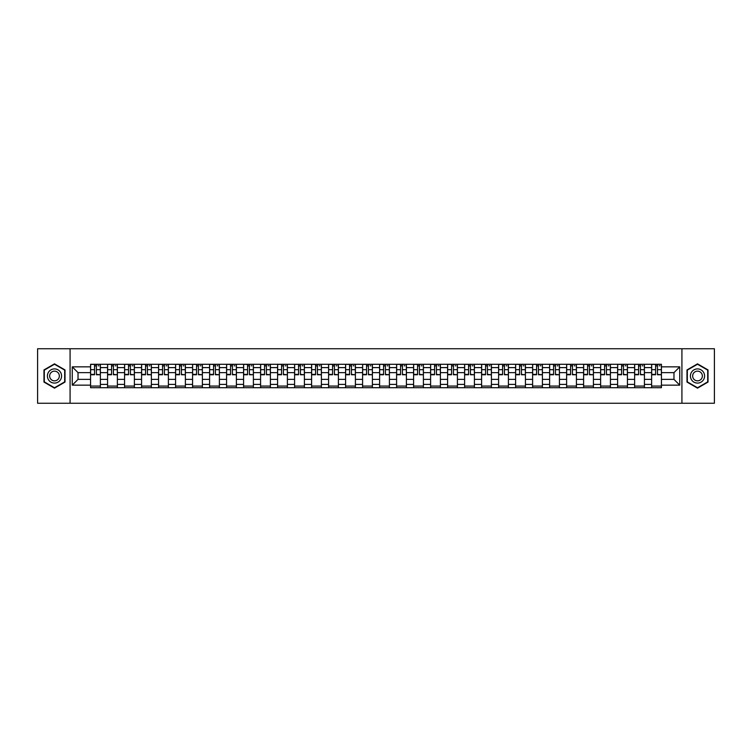 <?xml version="1.0" encoding="UTF-8"?>
<svg xmlns="http://www.w3.org/2000/svg" width="752" height="752" viewBox="0 0 752 752"><rect width="100%" height="100%" fill="white"/><g stroke="black" fill="none" stroke-linecap="round" stroke-linejoin="round"><path stroke-width="1.13" d="M681.923 403.251L714.4 403.251L714.4 348.749L37.6 348.749L37.6 403.251L681.923 403.251L681.923 348.749M107.564 387.712L107.564 367.606L100.373 367.606L100.373 387.712M100.373 367.606L100.373 364.288M107.564 367.606L107.564 364.288M117.378 364.288L117.378 387.712M124.569 387.712L124.569 364.288M134.382 364.288L134.382 387.712M141.573 387.712L141.573 364.288M151.378 364.288L151.378 387.712M158.578 387.712L158.578 364.288M168.382 364.288L168.382 387.712M175.573 387.712L175.573 364.288M185.387 364.288L185.387 387.712M192.578 387.712L192.578 364.288M202.382 364.288L202.382 387.712M209.582 387.712L209.582 364.288M219.387 364.288L219.387 387.712M226.578 387.712L226.578 364.288M236.391 364.288L236.391 387.712M243.582 387.712L243.582 364.288M253.396 364.288L253.396 387.712M260.587 387.712L260.587 364.288M270.391 364.288L270.391 387.712M277.582 387.712L277.582 364.288M287.396 364.288L287.396 387.712M294.587 387.712L294.587 364.288M304.4 364.288L304.4 387.712M311.591 387.712L311.591 364.288M321.395 364.288L321.395 387.712M328.596 387.712L328.596 364.288M338.4 364.288L338.4 387.712M345.591 387.712L345.591 364.288M355.405 364.288L355.405 387.712M362.596 387.712L362.596 364.288M372.4 364.288L372.4 387.712M379.6 387.712L379.6 364.288M389.404 364.288L389.404 387.712M396.595 387.712L396.595 364.288M406.409 364.288L406.409 387.712M413.6 387.712L413.6 364.288M423.404 364.288L423.404 387.712M430.605 387.712L430.605 364.288M440.409 364.288L440.409 387.712M447.6 387.712L447.6 364.288M457.413 364.288L457.413 387.712M464.604 387.712L464.604 364.288M474.418 364.288L474.418 387.712M481.609 387.712L481.609 364.288M491.413 364.288L491.413 387.712M498.604 387.712L498.604 364.288M508.418 364.288L508.418 387.712M515.609 387.712L515.609 364.288M525.422 364.288L525.422 387.712M532.613 387.712L532.613 364.288M542.418 364.288L542.418 387.712M549.618 387.712L549.618 364.288M559.422 364.288L559.422 387.712M566.613 387.712L566.613 364.288M576.427 364.288L576.427 387.712M583.618 387.712L583.618 364.288M593.422 364.288L593.422 387.712M600.622 387.712L600.622 364.288M610.427 364.288L610.427 387.712M617.618 387.712L617.618 364.288M627.431 364.288L627.431 387.712M634.622 387.712L634.622 364.288M644.436 364.288L644.436 387.712M651.627 387.712L651.627 364.288M651.627 379.375L644.436 379.375M634.622 379.375L627.431 379.375M617.618 379.375L610.427 379.375M600.622 379.375L593.422 379.375M583.618 379.375L576.427 379.375M566.613 379.375L559.422 379.375M549.618 379.375L542.418 379.375M532.613 379.375L525.422 379.375M515.609 379.375L508.418 379.375M498.604 379.375L491.413 379.375M481.609 379.375L474.418 379.375M464.604 379.375L457.413 379.375M447.6 379.375L440.409 379.375M430.605 379.375L423.404 379.375M413.6 379.375L406.409 379.375M396.595 379.375L389.404 379.375M379.6 379.375L372.4 379.375M362.596 379.375L355.405 379.375M345.591 379.375L338.4 379.375M328.596 379.375L321.395 379.375M311.591 379.375L304.4 379.375M294.587 379.375L287.396 379.375M277.582 379.375L270.391 379.375M260.587 379.375L253.396 379.375M243.582 379.375L236.391 379.375M226.578 379.375L219.387 379.375M209.582 379.375L202.382 379.375M192.578 379.375L185.387 379.375M175.573 379.375L168.382 379.375M158.578 379.375L151.378 379.375M141.573 379.375L134.382 379.375M124.569 379.375L117.378 379.375M107.564 379.375L100.373 379.375M651.627 372.625L644.436 372.625M634.622 372.625L627.431 372.625M617.618 372.625L610.427 372.625M600.622 372.625L593.422 372.625M583.618 372.625L576.427 372.625M566.613 372.625L559.422 372.625M549.618 372.625L542.418 372.625M532.613 372.625L525.422 372.625M515.609 372.625L508.418 372.625M498.604 372.625L491.413 372.625M481.609 372.625L474.418 372.625M464.604 372.625L457.413 372.625M447.6 372.625L440.409 372.625M430.605 372.625L423.404 372.625M413.6 372.625L406.409 372.625M396.595 372.625L389.404 372.625M379.6 372.625L372.4 372.625M362.596 372.625L355.405 372.625M345.591 372.625L338.4 372.625M328.596 372.625L321.395 372.625M311.591 372.625L304.4 372.625M294.587 372.625L287.396 372.625M277.582 372.625L270.391 372.625M260.587 372.625L253.396 372.625M243.582 372.625L236.391 372.625M226.578 372.625L219.387 372.625M209.582 372.625L202.382 372.625M192.578 372.625L185.387 372.625M175.573 372.625L168.382 372.625M158.578 372.625L151.378 372.625M141.573 372.625L134.382 372.625M124.569 372.625L117.378 372.625M107.564 372.625L100.373 372.625M78.029 379.375L90.569 379.375L90.569 372.625L78.029 372.625L78.029 379.375L72.258 385.156L72.258 366.844L90.569 366.844L90.569 372.625M661.431 372.625L661.431 379.375L673.971 379.375L673.971 372.625L661.431 372.625L661.431 364.288L90.569 364.288L90.569 366.844M661.431 366.844L679.742 366.844L679.742 385.156L661.431 385.156L661.431 379.375M90.569 379.375L90.569 387.712L661.431 387.712L661.431 385.156M90.569 385.156L72.258 385.156M70.077 403.251L70.077 348.749M65.01 369.928L54.492 363.855L43.973 369.928L43.973 382.072L54.492 388.145L65.01 382.072L65.01 369.928M708.027 369.928L697.508 363.855L686.99 369.928L686.99 382.072L697.508 388.145L708.027 382.072L708.027 369.928M100.373 386.077L90.569 386.077M94.545 365.923L96.397 365.923M117.378 386.077L107.564 386.077M111.55 365.923L113.402 365.923M134.382 386.077L124.569 386.077M128.545 365.923L130.397 365.923M151.378 386.077L141.573 386.077M145.55 365.923L147.401 365.923M168.382 386.077L158.578 386.077M162.554 365.923L164.406 365.923M185.387 386.077L175.573 386.077M179.549 365.923L181.411 365.923M202.382 386.077L192.578 386.077M196.554 365.923L198.406 365.923M219.387 386.077L209.582 386.077M213.559 365.923L215.41 365.923M236.391 386.077L226.578 386.077M230.563 365.923L232.415 365.923M253.396 386.077L243.582 386.077M247.558 365.923L249.41 365.923M270.391 386.077L260.587 386.077M264.563 365.923L266.415 365.923M287.396 386.077L277.582 386.077M281.568 365.923L283.419 365.923M304.4 386.077L294.587 386.077M298.563 365.923L300.415 365.923M321.395 386.077L311.591 386.077M315.567 365.923L317.419 365.923M338.4 386.077L328.596 386.077M332.572 365.923L334.424 365.923M355.405 386.077L345.591 386.077M349.567 365.923L351.428 365.923M372.4 386.077L362.596 386.077M366.572 365.923L368.424 365.923M389.404 386.077L379.6 386.077M383.576 365.923L385.428 365.923M406.409 386.077L396.595 386.077M400.572 365.923L402.433 365.923M423.404 386.077L413.6 386.077M417.576 365.923L419.428 365.923M440.409 386.077L430.605 386.077M434.581 365.923L436.433 365.923M457.413 386.077L447.6 386.077M451.585 365.923L453.437 365.923M474.418 386.077L464.604 386.077M468.581 365.923L470.432 365.923M491.413 386.077L481.609 386.077M485.585 365.923L487.437 365.923M508.418 386.077L498.604 386.077M502.59 365.923L504.442 365.923M525.422 386.077L515.609 386.077M519.585 365.923L521.437 365.923M542.418 386.077L532.613 386.077M536.59 365.923L538.441 365.923M559.422 386.077L549.618 386.077M553.594 365.923L555.446 365.923M576.427 386.077L566.613 386.077M570.589 365.923L572.451 365.923M593.422 386.077L583.618 386.077M587.594 365.923L589.446 365.923M610.427 386.077L600.622 386.077M604.599 365.923L606.45 365.923M627.431 386.077L617.618 386.077M621.603 365.923L623.455 365.923M644.436 386.077L634.622 386.077M638.598 365.923L640.45 365.923M661.431 386.077L651.627 386.077M655.603 365.923L657.455 365.923M72.258 366.844L78.029 372.625M673.971 379.375L679.742 385.156M673.971 372.625L679.742 366.844M96.397 374.374L100.317 374.75L96.397 374.75L96.397 364.391L100.317 364.391L98.145 364.391M100.317 374.374L100.317 364.391M94.545 365.81L96.397 365.81M98.145 365.81L98.907 365.81M92.797 364.391L90.625 364.391L90.625 374.75L94.545 374.75L94.545 364.391L92.966 364.391M90.625 364.391L97.976 364.391M113.402 374.374L117.321 374.75L113.402 374.75L113.402 364.391L117.321 364.391L115.141 364.391M117.321 374.374L117.321 364.391M111.55 365.81L113.402 365.81M115.141 365.81L115.902 365.81M109.801 364.391L107.621 364.391L107.621 374.75L111.55 374.75L111.55 364.391L109.971 364.391M107.621 364.391L114.981 364.391M130.397 374.374L134.326 374.75L130.397 374.75L130.397 364.391L134.326 364.391L132.145 364.391M134.326 374.374L134.326 364.391M128.545 365.81L130.397 365.81M132.145 365.81L132.907 365.81M126.806 364.391L124.625 364.391L124.625 374.75L128.545 374.75L128.545 364.391L126.966 364.391M124.625 364.391L131.985 364.391M48.354 379.544A7.088 7.088 0 0 0 58.036 382.138A7.088 7.088 0 0 0 60.63 372.456A7.088 7.088 0 0 0 50.948 369.862A7.088 7.088 0 0 0 48.354 379.544M50.29 378.425A4.85 4.85 0 0 0 56.917 380.202A4.85 4.85 0 0 0 58.694 373.575A4.85 4.85 0 0 0 52.067 371.798A4.85 4.85 0 0 0 50.29 378.425M54.492 364.231L64.681 370.116L64.681 381.884L54.492 387.769L44.302 381.884L44.302 370.116L54.492 364.231M691.37 379.544A7.088 7.088 0 0 0 701.052 382.138A7.088 7.088 0 0 0 703.646 372.456A7.088 7.088 0 0 0 693.964 369.862A7.088 7.088 0 0 0 691.37 379.544M693.306 378.425A4.85 4.85 0 0 0 699.933 380.202A4.85 4.85 0 0 0 701.71 373.575A4.85 4.85 0 0 0 695.083 371.798A4.85 4.85 0 0 0 693.306 378.425M697.508 364.231L707.698 370.116L707.698 381.884L697.508 387.769L687.319 381.884L687.319 370.116L697.508 364.231M147.401 374.374L151.331 374.75L147.401 374.75L147.401 364.391L151.331 364.391L149.15 364.391M151.331 374.374L151.331 364.391M145.55 365.81L147.401 365.81M149.15 365.81L149.911 365.81M143.811 364.391L141.63 364.391L141.63 374.75L145.55 374.75L145.55 364.391L143.97 364.391M141.63 364.391L148.981 364.391M164.406 374.374L168.326 374.75L164.406 374.75L164.406 364.391L168.326 364.391L166.145 364.391M168.326 374.374L168.326 364.391M162.554 365.81L164.406 365.81M166.145 365.81L166.916 365.81M160.806 364.391L158.625 364.391L158.625 374.75L162.554 374.75L162.554 364.391L160.975 364.391M158.625 364.391L165.985 364.391M181.411 374.374L185.33 374.75L181.411 374.75L181.411 364.391L185.33 364.391L183.15 364.391M185.33 374.374L185.33 364.391M179.549 365.81L181.411 365.81M183.15 365.81L183.911 365.81M177.81 364.391L175.63 364.391L175.63 374.75L179.549 374.75L179.549 364.391L177.97 364.391M175.63 364.391L182.99 364.391M198.406 374.374L202.335 374.75L198.406 374.75L198.406 364.391L202.335 364.391L200.154 364.391M202.335 374.374L202.335 364.391M196.554 365.81L198.406 365.81M200.154 365.81L200.916 365.81M194.815 364.391L192.634 364.391L192.634 374.75L196.554 374.75L196.554 364.391L194.975 364.391M192.634 364.391L199.985 364.391M215.41 374.374L219.33 374.75L215.41 374.75L215.41 364.391L219.33 364.391L217.149 364.391M219.33 374.374L219.33 364.391M213.559 365.81L215.41 365.81M217.149 365.81L217.92 365.81M211.81 364.391L209.629 364.391L209.629 374.75L213.559 374.75L213.559 364.391L211.979 364.391M209.629 364.391L216.99 364.391M232.415 374.374L236.335 374.75L232.415 374.75L232.415 364.391L236.335 364.391L234.154 364.391M236.335 374.374L236.335 364.391M230.563 365.81L232.415 365.81M234.154 365.81L234.915 365.81M228.815 364.391L226.634 364.391L226.634 374.75L230.563 374.75L230.563 364.391L228.975 364.391M226.634 364.391L233.994 364.391M249.41 374.374L253.339 374.75L249.41 374.75L249.41 364.391L253.339 364.391L251.159 364.391M253.339 374.374L253.339 364.391M247.558 365.81L249.41 365.81M251.159 365.81L251.92 365.81M245.819 364.391L243.639 364.391L243.639 374.75L247.558 374.75L247.558 364.391L245.979 364.391M243.639 364.391L250.989 364.391M266.415 374.374L270.335 374.75L266.415 374.75L266.415 364.391L270.335 364.391L268.163 364.391M270.335 374.374L270.335 364.391M264.563 365.81L266.415 365.81M268.163 365.81L268.925 365.81M262.815 364.391L260.643 364.391L260.643 374.75L264.563 374.75L264.563 364.391L262.984 364.391M260.643 364.391L267.994 364.391M283.419 374.374L287.339 374.75L283.419 374.75L283.419 364.391L287.339 364.391L285.158 364.391M287.339 374.374L287.339 364.391M281.568 365.81L283.419 365.81M285.158 365.81L285.92 365.81M279.819 364.391L277.638 364.391L277.638 374.75L281.568 374.75L281.568 364.391L279.988 364.391M277.638 364.391L284.999 364.391M300.415 374.374L304.344 374.75L300.415 374.75L300.415 364.391L304.344 364.391L302.163 364.391M304.344 374.374L304.344 364.391M298.563 365.81L300.415 365.81M302.163 365.81L302.924 365.81M296.824 364.391L294.643 364.391L294.643 374.75L298.563 374.75L298.563 364.391L296.984 364.391M294.643 364.391L302.003 364.391M317.419 374.374L321.348 374.75L317.419 374.75L317.419 364.391L321.348 364.391L319.168 364.391M321.348 374.374L321.348 364.391M315.567 365.81L317.419 365.81M319.168 365.81L319.929 365.81M313.828 364.391L311.648 364.391L311.648 374.75L315.567 374.75L315.567 364.391L313.988 364.391M311.648 364.391L318.998 364.391M334.424 374.374L338.344 374.75L334.424 374.75L334.424 364.391L338.344 364.391L336.163 364.391M338.344 374.374L338.344 364.391M332.572 365.81L334.424 365.81M336.163 365.81L336.924 365.81M330.824 364.391L328.643 364.391L328.643 374.75L332.572 374.75L332.572 364.391L330.993 364.391M328.643 364.391L336.003 364.391M351.428 374.374L355.348 374.75L351.428 374.75L351.428 364.391L355.348 364.391L353.167 364.391M355.348 374.374L355.348 364.391M349.567 365.81L351.428 365.81M353.167 365.81L353.929 365.81M347.828 364.391L345.647 364.391L345.647 374.75L349.567 374.75L349.567 364.391L347.988 364.391M345.647 364.391L353.008 364.391M368.424 374.374L372.353 374.75L368.424 374.75L368.424 364.391L372.353 364.391L370.172 364.391M372.353 374.374L372.353 364.391M366.572 365.81L368.424 365.81M370.172 365.81L370.933 365.81M364.833 364.391L362.652 364.391L362.652 374.75L366.572 374.75L366.572 364.391L364.993 364.391M362.652 364.391L370.003 364.391M385.428 374.374L389.348 374.75L385.428 374.75L385.428 364.391L389.348 364.391L387.167 364.391M389.348 374.374L389.348 364.391M383.576 365.81L385.428 365.81M387.167 365.81L387.938 365.81M381.828 364.391L379.647 364.391L379.647 374.75L383.576 374.75L383.576 364.391L381.997 364.391M379.647 364.391L387.007 364.391M402.433 374.374L406.353 374.75L402.433 374.75L402.433 364.391L406.353 364.391L404.172 364.391M406.353 374.374L406.353 364.391M400.572 365.81L402.433 365.81M404.172 365.81L404.933 365.81M398.833 364.391L396.652 364.391L396.652 374.75L400.572 374.75L400.572 364.391L398.992 364.391M396.652 364.391L404.012 364.391M419.428 374.374L423.357 374.75L419.428 374.75L419.428 364.391L423.357 364.391L421.176 364.391M423.357 374.374L423.357 364.391M417.576 365.81L419.428 365.81M421.176 365.81L421.938 365.81M415.837 364.391L413.656 364.391L413.656 374.75L417.576 374.75L417.576 364.391L415.997 364.391M413.656 364.391L421.007 364.391M436.433 374.374L440.352 374.75L436.433 374.75L436.433 364.391L440.352 364.391L438.172 364.391M440.352 374.374L440.352 364.391M434.581 365.81L436.433 365.81M438.172 365.81L438.942 365.81M432.832 364.391L430.652 364.391L430.652 374.75L434.581 374.75L434.581 364.391L433.002 364.391M430.652 364.391L438.012 364.391M453.437 374.374L457.357 374.75L453.437 374.75L453.437 364.391L457.357 364.391L455.176 364.391M457.357 374.374L457.357 364.391M451.585 365.81L453.437 365.81M455.176 365.81L455.938 365.81M449.837 364.391L447.656 364.391L447.656 374.75L451.585 374.75L451.585 364.391L449.997 364.391M447.656 364.391L455.016 364.391M470.432 374.374L474.362 374.75L470.432 374.75L470.432 364.391L474.362 364.391L472.181 364.391M474.362 374.374L474.362 364.391M468.581 365.81L470.432 365.81M472.181 365.81L472.942 365.81M466.842 364.391L464.661 364.391L464.661 374.75L468.581 374.75L468.581 364.391L467.001 364.391M464.661 364.391L472.012 364.391M487.437 374.374L491.357 374.75L487.437 374.75L487.437 364.391L491.357 364.391L489.185 364.391M491.357 374.374L491.357 364.391M485.585 365.81L487.437 365.81M489.185 365.81L489.947 365.81M483.837 364.391L481.665 364.391L481.665 374.75L485.585 374.75L485.585 364.391L484.006 364.391M481.665 364.391L489.016 364.391M504.442 374.374L508.361 374.75L504.442 374.75L504.442 364.391L508.361 364.391L506.181 364.391M508.361 374.374L508.361 364.391M502.59 365.81L504.442 365.81M506.181 365.81L506.942 365.81M500.841 364.391L498.661 364.391L498.661 374.75L502.59 374.75L502.59 364.391L501.011 364.391M498.661 364.391L506.021 364.391M521.437 374.374L525.366 374.75L521.437 374.75L521.437 364.391L525.366 364.391L523.185 364.391M525.366 374.374L525.366 364.391M519.585 365.81L521.437 365.81M523.185 365.81L523.947 365.81M517.846 364.391L515.665 364.391L515.665 374.75L519.585 374.75L519.585 364.391L518.006 364.391M515.665 364.391L523.025 364.391M538.441 374.374L542.371 374.75L538.441 374.75L538.441 364.391L542.371 364.391L540.19 364.391M542.371 374.374L542.371 364.391M536.59 365.81L538.441 365.81M540.19 365.81L540.951 365.81M534.851 364.391L532.67 364.391L532.67 374.75L536.59 374.75L536.59 364.391L535.01 364.391M532.67 364.391L540.021 364.391M555.446 374.374L559.366 374.75L555.446 374.75L555.446 364.391L559.366 364.391L557.185 364.391M559.366 374.374L559.366 364.391M553.594 365.81L555.446 365.81M557.185 365.81L557.956 365.81M551.846 364.391L549.665 364.391L549.665 374.75L553.594 374.75L553.594 364.391L552.015 364.391M549.665 364.391L557.025 364.391M572.451 374.374L576.37 374.75L572.451 374.75L572.451 364.391L576.37 364.391L574.19 364.391M576.37 374.374L576.37 364.391M570.589 365.81L572.451 365.81M574.19 365.81L574.951 365.81M568.85 364.391L566.67 364.391L566.67 374.75L570.589 374.75L570.589 364.391L569.01 364.391M566.67 364.391L574.03 364.391M589.446 374.374L593.375 374.75L589.446 374.75L589.446 364.391L593.375 364.391L591.194 364.391M593.375 374.374L593.375 364.391M587.594 365.81L589.446 365.81M591.194 365.81L591.956 365.81M585.855 364.391L583.674 364.391L583.674 374.75L587.594 374.75L587.594 364.391L586.015 364.391M583.674 364.391L591.025 364.391M606.45 374.374L610.37 374.75L606.45 374.75L606.45 364.391L610.37 364.391L608.189 364.391M610.37 374.374L610.37 364.391M604.599 365.81L606.45 365.81M608.189 365.81L608.96 365.81M602.85 364.391L600.669 364.391L600.669 374.75L604.599 374.75L604.599 364.391L603.019 364.391M600.669 364.391L608.03 364.391M623.455 374.374L627.375 374.75L623.455 374.75L623.455 364.391L627.375 364.391L625.194 364.391M627.375 374.374L627.375 364.391M621.603 365.81L623.455 365.81M625.194 365.81L625.955 365.81M619.855 364.391L617.674 364.391L617.674 374.75L621.603 374.75L621.603 364.391L620.015 364.391M617.674 364.391L625.034 364.391M640.45 374.374L644.379 374.75L640.45 374.75L640.45 364.391L644.379 364.391L642.199 364.391M644.379 374.374L644.379 364.391M638.598 365.81L640.45 365.81M642.199 365.81L642.96 365.81M636.859 364.391L634.679 364.391L634.679 374.75L638.598 374.75L638.598 364.391L637.019 364.391M634.679 364.391L642.029 364.391M657.455 374.374L661.375 374.75L657.455 374.75L657.455 364.391L661.375 364.391L659.203 364.391M661.375 374.374L661.375 364.391M655.603 365.81L657.455 365.81M659.203 365.81L659.965 365.81M653.855 364.391L651.683 364.391L651.683 374.75L655.603 374.75L655.603 364.391L654.024 364.391M651.683 364.391L659.034 364.391M634.622 367.606L627.431 367.606M617.618 367.606L610.427 367.606M600.622 367.606L593.422 367.606M583.618 367.606L576.427 367.606M566.613 367.606L559.422 367.606M549.618 367.606L542.418 367.606M532.613 367.606L525.422 367.606M515.609 367.606L508.418 367.606M498.604 367.606L491.413 367.606M481.609 367.606L474.418 367.606M464.604 367.606L457.413 367.606M447.6 367.606L440.409 367.606M430.605 367.606L423.404 367.606M413.6 367.606L406.409 367.606M396.595 367.606L389.404 367.606M379.6 367.606L372.4 367.606M362.596 367.606L355.405 367.606M345.591 367.606L338.4 367.606M328.596 367.606L321.395 367.606M311.591 367.606L304.4 367.606M294.587 367.606L287.396 367.606M277.582 367.606L270.391 367.606M260.587 367.606L253.396 367.606M243.582 367.606L236.391 367.606M226.578 367.606L219.387 367.606M209.582 367.606L202.382 367.606M192.578 367.606L185.387 367.606M175.573 367.606L168.382 367.606M158.578 367.606L151.378 367.606M141.573 367.606L134.382 367.606M124.569 367.606L117.378 367.606M651.627 367.606L644.436 367.606M634.622 384.394L627.431 384.394M617.618 384.394L610.427 384.394M600.622 384.394L593.422 384.394M583.618 384.394L576.427 384.394M566.613 384.394L559.422 384.394M549.618 384.394L542.418 384.394M532.613 384.394L525.422 384.394M515.609 384.394L508.418 384.394M498.604 384.394L491.413 384.394M481.609 384.394L474.418 384.394M464.604 384.394L457.413 384.394M447.6 384.394L440.409 384.394M430.605 384.394L423.404 384.394M413.6 384.394L406.409 384.394M396.595 384.394L389.404 384.394M379.6 384.394L372.4 384.394M362.596 384.394L355.405 384.394M345.591 384.394L338.4 384.394M328.596 384.394L321.395 384.394M311.591 384.394L304.4 384.394M294.587 384.394L287.396 384.394M277.582 384.394L270.391 384.394M260.587 384.394L253.396 384.394M243.582 384.394L236.391 384.394M226.578 384.394L219.387 384.394M209.582 384.394L202.382 384.394M192.578 384.394L185.387 384.394M175.573 384.394L168.382 384.394M158.578 384.394L151.378 384.394M141.573 384.394L134.382 384.394M124.569 384.394L117.378 384.394M107.564 384.394L100.373 384.394M651.627 384.394L644.436 384.394M96.397 369.683L100.317 369.683M90.625 374.374L94.545 374.374M90.625 369.683L94.545 369.683M113.402 369.683L117.321 369.683M107.621 374.374L111.55 374.374M107.621 369.683L111.55 369.683M130.397 369.683L134.326 369.683M124.625 374.374L128.545 374.374M124.625 369.683L128.545 369.683M147.401 369.683L151.331 369.683M141.63 374.374L145.55 374.374M141.63 369.683L145.55 369.683M164.406 369.683L168.326 369.683M158.625 374.374L162.554 374.374M158.625 369.683L162.554 369.683M181.411 369.683L185.33 369.683M175.63 374.374L179.549 374.374M175.63 369.683L179.549 369.683M198.406 369.683L202.335 369.683M192.634 374.374L196.554 374.374M192.634 369.683L196.554 369.683M215.41 369.683L219.33 369.683M209.629 374.374L213.559 374.374M209.629 369.683L213.559 369.683M232.415 369.683L236.335 369.683M226.634 374.374L230.563 374.374M226.634 369.683L230.563 369.683M249.41 369.683L253.339 369.683M243.639 374.374L247.558 374.374M243.639 369.683L247.558 369.683M266.415 369.683L270.335 369.683M260.643 374.374L264.563 374.374M260.643 369.683L264.563 369.683M283.419 369.683L287.339 369.683M277.638 374.374L281.568 374.374M277.638 369.683L281.568 369.683M300.415 369.683L304.344 369.683M294.643 374.374L298.563 374.374M294.643 369.683L298.563 369.683M317.419 369.683L321.348 369.683M311.648 374.374L315.567 374.374M311.648 369.683L315.567 369.683M334.424 369.683L338.344 369.683M328.643 374.374L332.572 374.374M328.643 369.683L332.572 369.683M351.428 369.683L355.348 369.683M345.647 374.374L349.567 374.374M345.647 369.683L349.567 369.683M368.424 369.683L372.353 369.683M362.652 374.374L366.572 374.374M362.652 369.683L366.572 369.683M385.428 369.683L389.348 369.683M379.647 374.374L383.576 374.374M379.647 369.683L383.576 369.683M402.433 369.683L406.353 369.683M396.652 374.374L400.572 374.374M396.652 369.683L400.572 369.683M419.428 369.683L423.357 369.683M413.656 374.374L417.576 374.374M413.656 369.683L417.576 369.683M436.433 369.683L440.352 369.683M430.652 374.374L434.581 374.374M430.652 369.683L434.581 369.683M453.437 369.683L457.357 369.683M447.656 374.374L451.585 374.374M447.656 369.683L451.585 369.683M470.432 369.683L474.362 369.683M464.661 374.374L468.581 374.374M464.661 369.683L468.581 369.683M487.437 369.683L491.357 369.683M481.665 374.374L485.585 374.374M481.665 369.683L485.585 369.683M504.442 369.683L508.361 369.683M498.661 374.374L502.59 374.374M498.661 369.683L502.59 369.683M521.437 369.683L525.366 369.683M515.665 374.374L519.585 374.374M515.665 369.683L519.585 369.683M538.441 369.683L542.371 369.683M532.67 374.374L536.59 374.374M532.67 369.683L536.59 369.683M555.446 369.683L559.366 369.683M549.665 374.374L553.594 374.374M549.665 369.683L553.594 369.683M572.451 369.683L576.37 369.683M566.67 374.374L570.589 374.374M566.67 369.683L570.589 369.683M589.446 369.683L593.375 369.683M583.674 374.374L587.594 374.374M583.674 369.683L587.594 369.683M606.45 369.683L610.37 369.683M600.669 374.374L604.599 374.374M600.669 369.683L604.599 369.683M623.455 369.683L627.375 369.683M617.674 374.374L621.603 374.374M617.674 369.683L621.603 369.683M640.45 369.683L644.379 369.683M634.679 374.374L638.598 374.374M634.679 369.683L638.598 369.683M657.455 369.683L661.375 369.683M651.683 374.374L655.603 374.374M651.683 369.683L655.603 369.683"/></g></svg>

